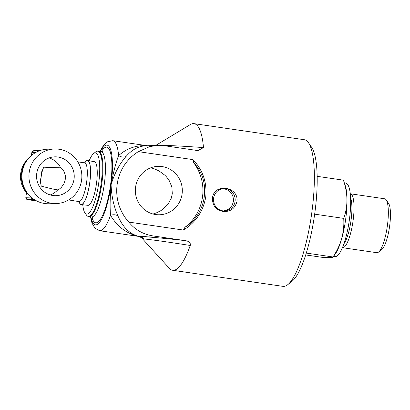 <?xml version="1.0" encoding="UTF-8"?>
<svg xmlns="http://www.w3.org/2000/svg" width="410" height="410" viewBox="0 0 410 410"><rect width="100%" height="100%" fill="white"/><g stroke="black" fill="none" stroke-linecap="round" stroke-linejoin="round"><path stroke-width="0.61" d="M194.032 123.641L304.358 139.728A74.092 17.912 98.3 0 1 308.438 142.685A74.092 17.912 98.3 0 1 311.836 212.472A74.092 17.912 98.3 0 1 287.728 284.694A74.092 17.912 98.3 0 1 282.977 286.359L172.651 270.272A74.092 17.912 -81.7 0 0 190.255 245.482C190.783 242.828 189.107 241.208 185.228 240.624L153.14 235.945C143.515 234.407 135.7 230.133 129.688 223.127L128.837 222.097L183.434 230.061C195.775 222.425 203.211 211.401 205.743 197C207.122 182.481 202.863 170.022 192.956 159.613L138.365 151.654L149.845 146.534L157.922 145.422L165.322 145.852L197.938 150.598L203.493 147.579A74.092 17.912 -81.7 0 0 194.032 123.641A74.092 17.912 -81.7 0 0 190.378 124.537L155.621 145.494M236.949 201.551C234.976 208.675 230.297 211.975 222.907 211.452C215.803 209.864 212.329 205.374 212.482 197.984C213.994 182.763 239.035 186.417 236.949 201.551M185.228 240.624C163.969 238.215 148.676 236.836 139.359 236.478A45.495 10.998 98.3 0 1 138.882 236.447L141.476 237.697L169.407 268.365A74.092 17.912 -81.7 0 0 172.651 270.272M153.043 214.015L156.553 212.81L160.659 210.755L162.77 209.351L167.957 204.318L171.272 198.22L172.287 193.73L171.877 186.996L169.104 180.354L166.378 176.751L164.825 175.178L159.08 171.001L154.985 169.069L150.895 167.746M223.055 188.677L223.988 188.769C230.497 190.373 233.654 194.581 233.459 201.397L232.198 205.22L229.974 208.065L228.221 209.392L223.768 210.94M344.333 182.865L345.661 183.055A37.177 8.984 98.3 0 1 349.187 221.139A37.177 8.984 98.3 0 1 334.934 256.629L333.607 256.434M345.251 185.607A38.345 9.271 98.3 0 1 345.707 218.966A38.345 9.271 98.3 0 1 335.267 254.067L333.028 256.973C341.074 244.765 344.636 231.906 343.713 218.392C348.095 206.302 347.998 193.561 343.416 180.164L345.251 185.607M378.553 252.078L381.797 249.5A24.118 5.832 -81.7 0 0 389.5 227.017A24.118 5.832 -81.7 0 0 388.536 203.273L386.164 199.875A27.239 6.586 98.3 0 1 387.414 225.531A27.239 6.586 98.3 0 1 378.553 252.078A27.239 6.586 98.3 0 1 376.805 252.693L342.499 247.691A27.239 6.586 98.3 0 1 342.417 247.676M350.278 193.776A27.239 6.586 98.3 0 1 350.36 193.786L384.667 198.788A27.239 6.586 98.3 0 1 386.164 199.875M350.36 193.786A27.239 6.586 98.3 0 1 353.107 220.529A27.239 6.586 98.3 0 1 342.499 247.691M305.701 254.933L322.05 257.316C330.188 257.854 333.853 257.741 333.028 256.973L306.285 253.072M343.713 218.392L314.66 214.158M343.416 180.164L317.161 176.336M135.577 187.165A24.216 23.478 -91.8 0 1 158.07 166.352A24.216 23.478 -91.8 0 1 182.086 193.945A24.216 23.478 -91.8 0 1 159.592 214.763A24.216 23.478 -91.8 0 1 135.577 187.165M84.593 162.852A22.283 5.386 98.3 0 1 87.617 160.479L94.326 161.678A22.063 5.335 98.3 0 1 96.509 183.337A22.063 5.335 98.3 0 1 87.955 205.343L81.185 204.58A22.283 5.386 98.3 0 1 78.966 201.438M87.617 160.479A22.283 5.386 98.3 0 1 89.826 182.347A22.283 5.386 98.3 0 1 81.185 204.58M60.706 167.828L61.9 168.454L64.355 172.087L65.318 175.593L65.415 178.181L65.082 180.518L63.729 184.116L61.233 187.529L59.091 189.302L57.723 189.881L52.495 188.979L41.246 186.14A11.137 2.691 98.3 0 1 41.174 176.859L41.21 176.566A11.137 2.691 98.3 0 1 43.808 167.198L60.706 167.828A19.434 18.839 88.2 0 0 49.077 157.942M41.246 186.14L40.447 182.189L40.549 179.401L41.174 176.859M41.21 176.566L41.789 171.508L43.808 167.198M50.24 194.945A19.434 18.839 88.2 0 0 57.723 189.881M36.736 173.543A19.434 18.839 -91.8 0 1 54.781 156.84A19.434 18.839 -91.8 0 1 74.056 178.986A19.434 18.839 -91.8 0 1 56.006 195.688A19.434 18.839 -91.8 0 1 36.736 173.543M36.782 200.992L27.583 199.629L33.769 199.603A2.081 0.502 -81.7 0 0 34.025 199.383M28.679 158.224A24.697 24.697 0 0 0 28.946 195.186A21.002 5.074 -81.7 0 0 29.407 195.473M56.257 203.544L49.246 203.77A27.296 26.46 -91.8 0 1 21.935 177.32A27.296 26.46 -91.8 0 1 47.524 149.199L54.535 148.979A27.296 26.46 -91.8 0 1 81.605 180.087A27.296 26.46 -91.8 0 1 56.257 203.544A27.296 26.46 -91.8 0 1 29.187 172.441A27.296 26.46 -91.8 0 1 54.535 148.979M183.434 230.061L184.925 227.284A45.495 44.106 88.2 0 0 193.658 162.708C211.468 180.882 206.988 214.02 184.925 227.284M193.658 162.708L192.956 159.613M128.837 222.097L128.514 221.743A45.495 44.106 -91.8 0 1 137.955 151.9L138.365 151.654M128.514 221.743L129.688 223.127M222.835 210.848A11.178 10.839 88.2 0 0 224.685 210.95A11.178 10.839 88.2 0 0 235.068 201.346A11.178 10.839 88.2 0 0 225.828 188.713A11.178 10.839 88.2 0 0 223.983 188.605A11.178 10.839 88.2 0 0 213.513 199.168A11.178 10.839 88.2 0 0 222.835 210.848M82.748 204.754A30.934 7.477 -81.7 0 0 84.931 212.882A30.934 7.477 -81.7 0 0 98.687 183.265A30.934 7.477 -81.7 0 0 93.582 153.591A30.934 7.477 -81.7 0 0 89.165 160.756M93.582 153.591L95.694 151.905A32.969 7.969 98.3 0 1 97.539 151.147A32.969 7.969 98.3 0 1 101.137 183.536A32.969 7.969 98.3 0 1 88.032 216.357A32.969 7.969 98.3 0 1 86.479 215.101L84.931 212.882M287.728 284.694L292.058 281.255A69.931 16.902 -81.7 0 0 314.388 216.065A69.931 16.902 -81.7 0 0 311.6 147.216L308.438 142.685M139.446 150.952L137.955 151.9M118.029 216.126A8.318 5.35 -24 0 0 110.515 215.301C117.352 226.75 126.782 233.782 138.805 236.396C129.765 234.11 122.841 227.355 118.029 216.126C113.78 206.537 111.469 196.052 111.089 184.669C114.549 173.235 119.556 163.821 126.101 156.41C131.917 149.691 138.447 146.155 145.688 145.806L157.922 145.422M203.493 147.579C181.42 145.996 165.819 145.253 156.692 145.355A47.258 11.424 -81.7 0 0 155.902 145.483M141.476 237.697A47.258 11.424 -81.7 0 0 144.038 238.938C153.027 239.876 168.433 242.054 190.255 245.482M126.101 156.41A8.318 5.781 41.7 0 1 118.592 155.59C115.907 162.539 113.406 172.231 111.089 184.669C110.044 197.097 109.854 207.306 110.515 215.301A45.495 10.998 -81.7 0 1 99.635 230.727L138.882 236.447M147.139 145.76C136.427 144.991 126.91 148.266 118.592 155.59A45.495 10.998 -81.7 0 0 112.765 140.686L107.451 141.809L103.217 145.883L100.035 151.444M350.591 197.902A25.271 6.109 98.3 0 1 351.042 220.313A25.271 6.109 98.3 0 1 343.898 243.812M27.583 199.629A2.081 2.014 -91.8 0 1 25.861 197.282L26.414 192.623M32.682 199.47A2.081 2.014 -91.8 0 1 30.96 197.118L25.861 197.282L26.481 192.7M33.307 199.537A2.081 0.502 -81.7 0 0 33.661 199.137M33.769 199.603L34.532 199.716M39.867 150.624L39.293 150.562A2.081 2.014 88.2 0 0 37.192 151.726M39.944 150.634L33.851 150.706A2.081 2.014 88.2 0 0 31.918 152.494L35.947 152.366M33.851 150.706L31.836 152.51L31.524 155.41M77.854 161.868L84.675 162.862A19.495 4.715 98.3 0 1 86.53 182.839A19.495 4.715 98.3 0 1 79.053 201.453A22.099 5.34 -81.7 0 0 89.646 183.296A22.099 5.34 -81.7 0 0 84.685 162.867M27.383 193.048A24.697 23.944 -91.8 0 1 26.378 161.279M144.038 238.938A8.318 8.067 -91.8 0 0 139.359 236.478L153.14 235.945M102.546 151.341L100.983 151.582A33.015 7.98 98.3 0 1 104.314 183.998A33.015 7.98 98.3 0 1 91.456 216.921L92.885 217.597M91.85 217.008A38.217 9.235 -81.7 0 0 101.219 218.028A38.217 9.235 -81.7 0 0 110.582 184.684A38.217 9.235 -81.7 0 0 101.388 151.613M91.456 216.921L88.955 216.557A33.015 7.98 -81.7 0 0 101.818 183.634A33.015 7.98 -81.7 0 0 98.487 151.218L100.983 151.582M100.45 151.505A40.298 9.743 98.3 0 1 110.69 149.85A40.298 9.743 98.3 0 1 111.089 184.669A40.298 9.743 98.3 0 1 100.747 220.616A40.298 9.743 98.3 0 1 90.917 216.844M36.787 200.997L27.931 199.706C27.388 200.305 26.676 199.501 25.784 197.297M79.632 201.705L68.624 199.931M84.675 162.862L85.306 162.785M31.437 155.487L31.836 152.51M88.955 216.557L88.032 216.357M97.539 151.147L98.487 151.218M90.507 216.782L91.973 223.04L94.879 228.155L99.635 230.727M112.765 140.686L147.477 145.75"/></g></svg>
